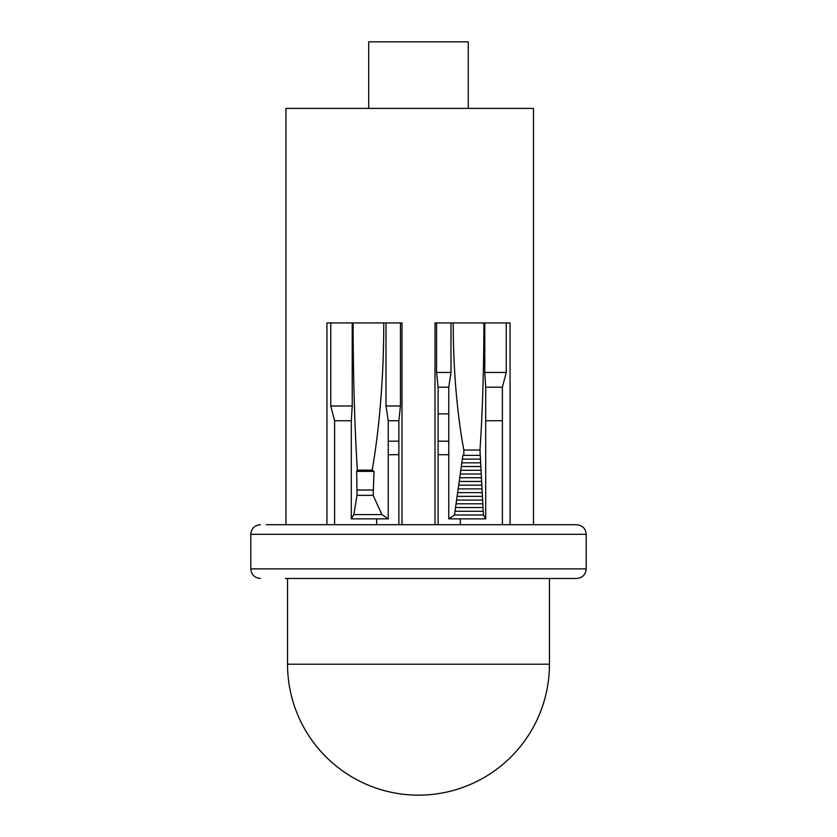 <?xml version="1.0" encoding="UTF-8"?>
<svg xmlns="http://www.w3.org/2000/svg" width="837" height="837" viewBox="0 0 837 837"><rect width="100%" height="100%" fill="white"/><g stroke="black" fill="none" stroke-linecap="round" stroke-linejoin="round"><path stroke-width="1.26" d="M368.719 108.391L368.719 41.85L468.281 41.85L468.281 108.391M506.249 322.936L506.249 372.455L502.399 387.207L485.69 387.207L484.78 372.455L484.78 322.936M485.69 387.207L485.69 518.856L483.409 514.985L479.988 450.044C482.489 412.892 483.786 370.529 483.901 322.936L510.068 322.936L510.068 524.705M502.399 387.207L502.399 524.705M450.997 322.936L450.997 372.455L448.768 387.207L448.768 518.856L454.501 514.985L462.861 455.37L463.834 455.37L463.834 450.044A219.869 57.607 -90 0 1 453.235 322.936L483.901 322.936M448.768 387.207L438.117 387.207L436.558 372.455L436.558 322.936M453.235 322.936L434.999 322.936L434.999 524.705M438.117 387.207L438.117 524.705M330.751 322.936L330.751 405.987L334.601 420.739L351.31 420.739L351.31 518.856L353.81 514.588L357.012 495.347L356.698 471.367L357.357 470.132C354.626 426.284 353.214 377.215 353.099 322.936L326.932 322.936L326.932 524.705M386.003 322.936L386.003 405.987L388.232 420.739L388.232 518.856L381.902 514.588L373.166 495.347L374.024 471.367L372.193 470.132A267.244 70.026 90 0 0 383.764 322.936L402.001 322.936L402.001 524.705M285.94 524.705L285.94 108.391L533.493 108.391L533.493 524.705M485.69 518.856L448.768 518.856M502.399 420.739L485.69 420.739M388.232 518.856L351.31 518.856M388.232 420.739L398.883 420.739L398.883 524.705M334.601 420.739L334.601 524.705M398.883 420.739L400.442 405.987L400.442 322.936M351.31 420.739L352.22 405.987L352.22 322.936M353.81 514.588L381.902 514.588M357.012 495.347L373.166 495.347M357.012 490.022L373.166 490.022M356.698 471.367L374.024 471.367M357.357 470.132L372.193 470.132M481.955 488.902L458.394 488.902M482.164 492.627L457.839 492.627M482.363 496.362L457.274 496.362M482.572 500.087L456.72 500.087M482.782 503.811L456.165 503.811M482.991 507.536L455.6 507.536M483.2 511.261L455.046 511.261M483.409 514.985L454.501 514.985M479.988 450.044L463.834 450.044M479.988 455.37L463.834 455.37M480.344 459.094L462.861 459.094M480.543 462.819L462.296 462.819M480.741 466.544L461.742 466.544M480.94 470.268L461.187 470.268M481.139 473.993L460.622 473.993M481.348 477.728L460.068 477.728M481.547 481.453L459.513 481.453M481.746 485.178L458.948 485.178M330.751 405.987L352.22 405.987M386.003 405.987L400.442 405.987M450.997 372.455L436.558 372.455M506.249 372.455L484.78 372.455M260.391 524.705C254.511 525.333 251.32 528.524 250.807 534.288L586.193 534.288C585.68 528.524 582.489 525.333 576.609 524.705L266.239 524.705M586.193 534.288L586.193 568.898C585.68 574.663 582.489 577.854 576.609 578.472L285.407 578.472M570.761 524.705L291.035 524.705M287.541 578.472L287.541 664.191A130.959 130.959 0 0 0 418.5 795.15A130.959 130.959 0 0 0 549.459 664.191L287.541 664.191M549.459 578.472L549.459 664.191M376.64 524.705L376.64 518.856M460.36 524.705L460.36 518.856M438.117 413.813L448.768 413.928M388.232 441.225L398.883 441.12M438.117 441.12L448.768 441.225M353.099 322.936L383.764 322.936M586.193 568.898L250.807 568.898C251.32 574.663 254.511 577.854 260.391 578.472M388.232 454.753L398.883 454.679M438.117 454.679L448.768 454.753M250.807 534.288L250.807 568.898"/></g></svg>
